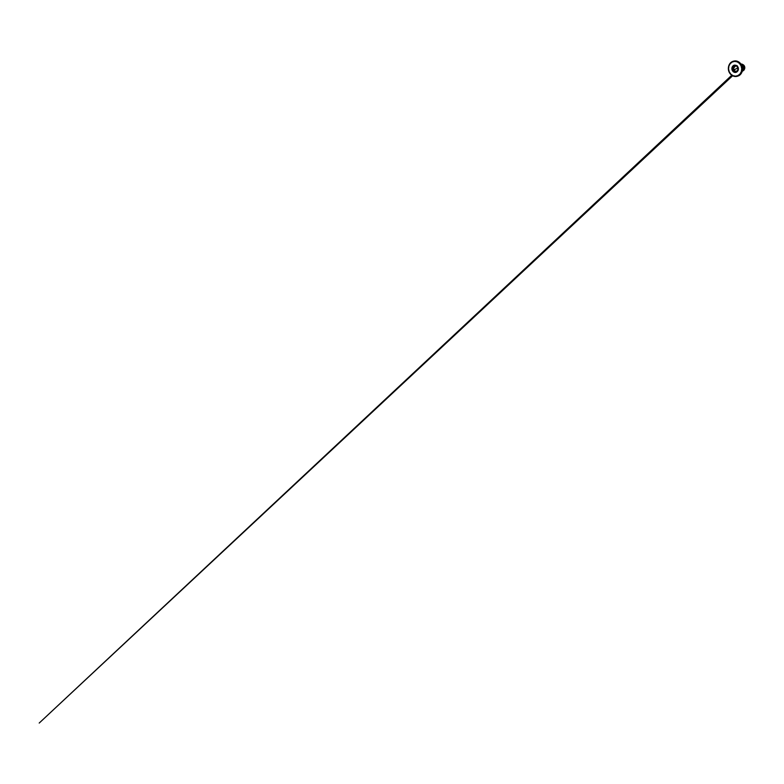 <?xml version="1.0" encoding="UTF-8"?>
<svg xmlns="http://www.w3.org/2000/svg" width="784" height="784" viewBox="0 0 784 784"><rect width="100%" height="100%" fill="white"/><g stroke="black" fill="none" stroke-linecap="round" stroke-linejoin="round"><path stroke-width="1.18" d="M744.437 69.217A3.205 2.832 -100.2 0 0 744.496 66.277L744.761 68.296L743.889 70.06M744.31 69.521L744.506 66.219L741.958 64.112L744.496 66.277A3.205 2.832 -100.2 0 0 743.075 64.68M742.232 71.266L744.065 69.854L744.457 66.934L743.31 64.954L740.939 64.004L743.389 64.945L744.271 66.189L742.311 64.239L740.929 63.994L742.232 64.249L744.271 66.189L744.643 67.689L744.143 69.845L742.223 71.266L743.957 70.119L744.633 68.247L744.202 66.199L744.447 68.963L742.928 70.991L741.752 71.334M740.331 64.112L741.635 64.357L743.859 67.042L743.781 69.306L742.311 71.138L743.908 69.11L743.604 66.307L743.83 69.129L742.232 71.148L743.849 69.286L743.938 67.032L741.713 64.347L740.4 64.102M741.713 71.246L743.31 69.217L743.085 66.405L743.232 69.237L741.635 71.256M742.105 70.531L742.713 69.325L742.409 66.522L742.644 69.335L742.027 70.55M741.056 64.18L743.291 65.631L741.037 64.151M741.047 64.464L743.085 66.405L741.115 64.455M742.497 69.747L742.664 67.257L741.752 65.415L742.742 67.248L742.477 69.933M744.643 67.669A3.038 2.695 -100.2 0 0 744.369 66.346L744.016 65.719M741.772 72.432A7.683 6.801 -100.2 0 0 740.086 63.034M732.227 61.652A7.791 6.889 -100.2 0 0 728.65 70.57A7.791 6.889 -100.2 0 0 735.99 76.499A7.791 6.889 -100.2 0 0 738.342 75.862L738.028 75.558A7.428 6.576 79.8 0 1 729.208 71.736A7.428 6.576 79.8 0 1 732.246 61.995L734.735 61.377L737.283 61.887L739.508 63.445L741.066 65.817L741.723 68.639L741.38 71.481L740.086 73.912L738.028 75.558L735.539 76.175L732.991 75.666L730.766 74.108L729.208 71.736L728.552 68.914L728.895 66.072L730.198 63.641L732.246 61.995A7.428 6.576 79.8 0 1 741.066 65.817A7.428 6.576 79.8 0 1 738.028 75.558L738.342 75.862A7.791 6.889 -100.2 0 0 741.968 66.944A7.791 6.889 -100.2 0 0 734.618 60.995A7.791 6.889 -100.2 0 0 732.266 61.632A7.791 6.889 79.8 0 1 734.618 60.995A7.791 6.889 79.8 0 1 741.968 66.944A7.791 6.889 79.8 0 1 738.342 75.862L738.606 75.813A7.791 6.889 -100.2 0 0 742.232 66.905A7.791 6.889 -100.2 0 0 734.882 60.946A7.791 6.889 79.8 0 1 742.232 66.905A7.791 6.889 79.8 0 1 738.606 75.813L738.254 75.215M734.647 71.452L734.569 69.541L737.705 68.081L734.569 69.541L733.53 68.737L733.295 67.914L734.726 66.963L734.755 65.738L731.982 68.149L733.265 69.786L732.187 70.246A3.704 3.273 79.8 0 1 738.097 67.306L737.479 67.689L736.793 65.719L735.559 66.121L733.981 65.366L733.491 66.209L733.971 65.366L735.745 66.13M734.343 65.17A3.704 3.273 -100.2 0 0 732.217 70.246A3.704 3.273 79.8 0 1 734.5 65.131L734.481 65.141M738.116 69.756L738.058 68.394L737.793 69.854M736.607 72.118L737.048 71.305L736.607 72.118L735.911 71.863L736.98 71.677L735.911 71.863L736.431 72.167M734.069 71.775L733.128 71.021L734.451 70.589L734.52 69.56L732.256 69.002L732.442 67.728M732.668 67.679L734.765 66.787L734.735 65.983L733.491 66.209L732.942 67.591M734.716 65.523L734.794 65.954C735.118 66.63 734.598 67.453 733.824 67.522L734.686 65.699M736.607 65.866L737.313 65.807M736.068 66.032L737.029 65.856L737.479 67.689L737.969 67.395M738.097 67.306L736.205 65.346L733.697 65.395L732.031 67.434L732.521 70.883L734.069 72.206L736.578 72.157L738.244 70.129L738.097 67.306A3.704 3.273 79.8 0 1 732.187 70.246L733.265 69.786L733.246 70.727M735.314 71.55C734.735 71.863 734.118 71.158 734.451 70.589C734.843 69.952 734.461 69.061 733.726 68.884C732.971 68.727 733.05 67.522 733.814 67.473L733.177 68.139L733.726 68.884L732.481 69.11L733.207 70.815L734.451 70.589L734.892 71.609M735.5 71.432C736.068 70.932 736.931 71.05 737.156 71.648L735.725 71.285M733.814 67.473L733.824 67.522C733.109 67.561 733.04 68.678 733.746 68.835L734.51 70.619C734.128 71.246 734.961 71.912 735.48 71.413C736.068 70.893 736.98 71.011 737.215 71.628L735.96 71.177M734.716 71.403L735.911 71.863L734.961 71.344M737.048 71.305L737.626 69.952L737.048 71.305M735.794 72.422L735.823 72.412A3.704 3.273 79.8 0 1 732.217 70.246L732.217 70.246A3.704 3.273 -100.2 0 0 735.451 72.451M733.207 70.815L733.893 71.834M736.235 71.079L735.715 71.246M738.626 75.813L736.686 76.411C734.177 76.901 731.423 75.646 729.855 73.324C727.072 69.56 728.336 63.406 732.246 61.642L734.187 61.034C737.871 60.25 741.87 63.465 742.428 67.669C742.997 71.011 741.35 74.509 738.626 75.813L738.342 75.862A7.791 6.889 79.8 0 1 735.99 76.499M744.496 66.277L742.899 64.592M743.771 65.415L744.624 68.022M740.949 64.69L742.174 64.386M742.34 70.815L743.252 69.394L743.34 67.14L741.282 64.523M743.016 69.943L743.663 67.11L742.066 65.043M742.526 68.718L742.183 66.571M741.331 64.602L743.261 67.15L742.36 70.736M733.863 67.473L732.619 67.689M737.078 65.895L735.833 66.121M736.137 71.128L734.892 71.354M732.599 75.774L39.2 723.064L731.746 75.254M734.775 72.422L735.686 71.569"/></g></svg>
